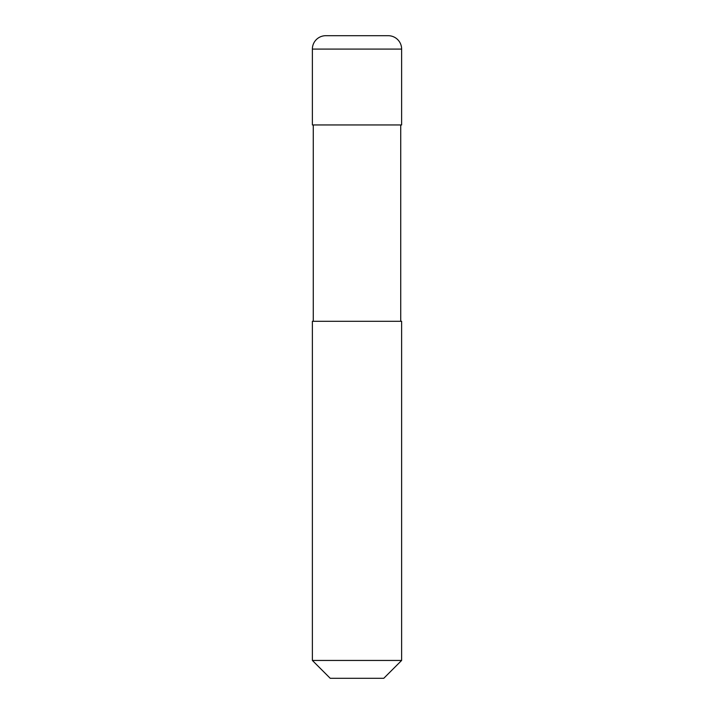 <?xml version="1.0" encoding="UTF-8"?>
<svg xmlns="http://www.w3.org/2000/svg" width="714" height="714" viewBox="0 0 714 714"><rect width="100%" height="100%" fill="white"/><g stroke="black" fill="none" stroke-linecap="round" stroke-linejoin="round"><path stroke-width="1.07" d="M312.375 49.087A13.387 13.387 0 0 1 325.762 35.7L388.237 35.7A13.387 13.387 0 0 1 401.625 49.087L312.375 49.087L312.375 124.95L401.625 124.95L401.625 49.087M357 660.45L401.625 660.45L401.625 321.3L312.375 321.3L312.375 660.45L357 660.45M312.375 660.45L330.225 678.3L383.775 678.3L401.625 660.45M400.732 321.3L400.732 124.95M313.267 321.3L313.267 124.95"/></g></svg>
